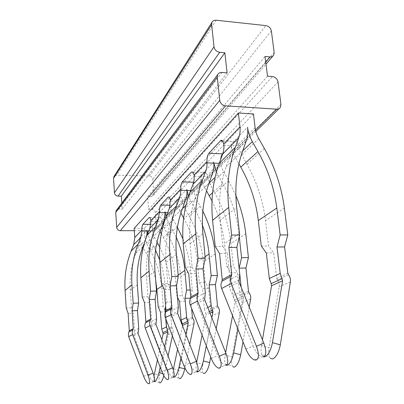 <?xml version="1.0" encoding="UTF-8"?>
<svg xmlns="http://www.w3.org/2000/svg" width="404" height="404" viewBox="0 0 404 404"><rect width="100%" height="100%" fill="white"/><g stroke="black" fill="none" stroke-linecap="round" stroke-linejoin="round"><path stroke-width="0.3" stroke-dasharray="2.02 1.52" d="M134.305 230.679L153.54 230.674L156.035 229.386L156.545 227.407L155.394 212.782C155.04 210.822 153.879 209.737 151.894 209.519L148.642 209.489L147.657 196.612L265.024 56.464M267.519 76.164L148.642 209.489M265.706 61.862L150.894 196.667L147.657 196.612M150.894 196.667L153.459 195.304L153.868 193.531L152.742 179.27C152.399 177.356 151.248 176.275 149.288 176.033L116.65 175.154L114.17 176.24M227.093 72.866L122.23 209.216L121.821 203.096M221.917 72.447L118.882 209.181L122.23 209.216M118.882 209.181L116.62 210.07M146.713 236.279L144.652 242.344M138.718 328.356L134.618 330.548L133.431 313.151L128.124 313.368M145.677 239.749L138.446 246.839L135.901 253.252C131.345 264.837 129.472 277.179 130.29 290.279L131.482 307.868L133.431 313.151M147.162 231.017L147.107 230.058L139.855 237.481L140.728 242.254L142.784 247.107M138.446 246.839L139.673 242.259L139.855 237.481M131.482 307.868L126.225 308.07M134.618 330.548L133.992 334.093L138.082 331.977M143.657 376.356L148.642 374.296L133.956 335.527L133.992 334.093M148.642 374.296C150.354 378.548 151.98 381.002 153.535 381.669L153.874 381.674M151.051 220.932L151.015 220.427M170.508 200.525L170.468 199.96M194.258 175.629L194.208 174.988M223.892 144.566L223.821 143.829M157.025 241.996L154.555 237.476L152.404 231.017C152.242 227.77 152.596 225.538 153.454 224.321L160.009 217.635L160.933 217.635L164.302 228.235L168.064 235.103C175.184 248.152 179.411 262.065 180.75 276.846L182.371 295.652L185.062 301.192L186.688 319.827L187.108 320.922C188.224 322.453 188.607 324.139 188.274 325.978L179.093 370.291L173.457 368.837M163.665 222.114L155.04 230.573L156.565 221.18M155.04 230.573L152.333 237.502C147.48 250.02 145.541 263.403 146.516 277.654L147.93 296.799L142.233 296.985M177.427 227.275L173.276 219.726L170.892 212.691C170.705 209.156 171.124 206.681 172.154 205.257L180.027 197.228L181.27 197.253L184.992 208.621L189.148 216.15C197.011 230.447 201.742 245.683 203.348 261.853L205.303 282.441L208.565 288.375L210.529 308.838L210.999 310.04C212.231 311.731 212.671 313.585 212.322 315.605L202.757 364.337L196.586 362.721L196.682 362.226M185.411 200.798L174.937 211.07L176.225 206.222L176.513 200.844M174.937 211.07L172.053 218.604C166.872 232.219 164.872 246.834 166.054 262.454L167.761 283.451L161.539 283.618M202.823 211.085L195.874 198.303L193.097 189.446L193.203 190.582C192.976 186.704 193.486 183.916 194.738 182.229L204.374 172.402L206.101 172.488L210.221 184.704L214.862 193.031C223.644 208.843 229.012 225.674 230.977 243.516L233.381 266.271L237.416 272.644L239.84 295.324L240.375 296.662C241.749 298.541 242.259 300.601 241.9 302.838L232.017 356.984L225.19 355.156L225.659 352.621M212.216 174.528L199.228 187.259C200.5 183.805 201.035 180.174 200.838 176.371L200.828 176.048M199.228 187.259L196.147 195.511C190.607 210.423 188.567 226.523 190.031 243.799L192.142 267.044L185.284 267.17M222.811 153.606L234.633 141.552C235.502 140.713 236.325 140.774 237.097 141.743L238.385 145.799L238.239 144.47L238.956 148.268L240.249 152.01L246.925 164.211C256.863 181.896 263.065 200.692 265.524 220.594L268.559 246.006L273.68 252.869L276.755 278.311L277.366 279.81C278.922 281.936 279.523 284.254 279.169 286.759L269.109 347.657L261.474 345.556L262.459 339.759M151.096 221.427L156.555 221.453L156.545 221.18L156.575 221.453L156.499 220.453L165.145 211.6L165.211 212.64M170.559 201.056L176.503 201.142L176.487 200.844L176.528 201.142L176.432 200.051L186.921 189.319L187.002 190.456M246.076 141.334L229.553 157.53C230.911 153.722 231.452 149.702 231.174 145.48L231.179 145.122M147.93 296.799L150.258 302.445L144.501 302.652M156.601 318.786L151.677 321.422L150.258 302.445M167.761 283.451L170.594 289.511L164.297 289.698M178.336 307.156L172.311 310.383L170.594 289.511M192.142 267.044L195.657 273.569L188.713 273.72M205.333 292.718L197.788 296.753L195.657 273.569M151.677 321.422L151.02 325.291L155.934 322.751M173.245 377.301L172.771 377.286C170.948 376.518 169.099 373.846 167.236 369.271L150.99 326.856L151.02 325.291M172.311 310.383L171.629 314.635L177.649 311.524M196.793 371.978L196.117 371.948C193.935 371.039 191.824 368.12 189.784 363.181L171.609 316.357L171.629 314.635M197.788 296.753L197.081 301.475L204.621 297.576M226.048 365.368L225.013 365.307C222.377 364.201 219.938 360.979 217.69 355.641L197.076 303.389L197.081 301.475M229.553 157.53L226.26 166.645C220.332 183.128 218.301 201.035 220.16 220.362L236.663 207.525M215.206 246.455L222.831 246.389L220.16 220.362M239.754 274.301L230.033 279.507L227.321 253.429L219.584 253.525M222.831 246.389L227.321 253.429M230.033 279.507L229.31 284.81L239.037 279.785M245.935 349.101L253.126 346.066L229.336 286.966L229.31 284.81M253.126 346.066C255.591 351.813 258.439 355.394 261.666 356.798L263.347 356.934M134.143 228.371L144.223 228.381L253.454 113.923M152.328 230.058L144.9 237.466L144.223 228.381M144.9 237.466L147.026 244.612L150.465 250.924C156.964 262.923 160.787 275.725 161.918 289.34L163.292 306.646L165.549 311.832L166.913 328.942L168.236 331.815L168.438 333.896L159.555 375.2L154.373 373.887M158.201 306.843L163.292 306.646M155.707 280.522C153.954 270.882 150.737 261.757 146.066 253.136L143.183 247.839M155.56 250.127L150 239.729L147.692 233.759M159.696 259.934C162.474 267.741 164.201 275.775 164.882 284.042L162.474 285.673M159.711 247.036C165.539 258.651 169.008 270.943 170.124 283.896L171.599 301.859L166.327 302.051L164.882 284.042M171.599 301.859L170.241 309.272L171.67 326.75L166.913 328.942M166.327 302.051L165.61 306.086M165.877 309.444L170.241 309.272M165.736 318.7L165.271 312.837M160.408 312.039L165.549 311.832M161.332 233.82L163.327 237.461C170.054 249.818 174.038 262.989 175.275 276.977L176.866 295.839L182.371 295.652M160.893 229.285L159.555 230.568L160.065 231.507M159.555 230.568L156.595 221.453L162.029 221.478M176.24 237.254L168.357 222.129L166.1 216.711M190.168 289.996L192.314 289.931L190.547 270.347L180.75 276.846M182.886 238.794C186.991 248.94 189.542 259.454 190.547 270.347M183.648 218.008L184.017 218.675C191.451 232.219 195.91 246.642 197.394 261.949L199.313 282.603L205.303 282.441M182.451 208.621L179.846 211.115L180.901 213.029M179.846 211.115L176.548 201.142L182.457 201.232M202.379 225.048L194.91 208.782L188.511 196.425M212.004 200.924C218.716 214.443 222.867 228.659 224.457 243.561L226.816 266.393L233.381 266.271M209.05 183.123L204.616 187.375L206.545 190.845M204.616 187.375L202.222 181.987L200.889 176.371L207.358 176.548M235.865 195.612L228.598 180.684L222.372 169.22L220.655 163.373L220.655 159.514M239.279 236.774L238.946 233.719C236.936 215.978 231.542 199.238 222.766 183.482L216.483 171.973M172.397 335.926L173.225 330.74L171.67 326.75M168.089 356.055L163.827 375.745M160.161 367.125L164.554 346.854M157.424 359.959L161.837 339.784M192.314 289.931L190.678 298.127L191.602 308.449M179.502 301.389L185.062 301.192M176.866 295.839L177.492 297.152M199.313 282.603L202.505 288.557L208.565 288.375M207.782 307.505L204.434 309.085L202.505 288.557M226.816 266.393L230.765 272.791L237.416 272.644M237.981 329.25L243.642 298.162L241.632 291.552L241.158 287.158M241.632 291.552L233.143 295.551L230.765 272.791M159.575 382.795L159.368 382.543C158.757 381.25 158.822 378.8 159.555 375.2M154.005 375.851C153.621 378.503 153.661 380.29 154.131 381.23L154.267 381.416M177.568 349.288L182.502 325.791M189.744 344.38L184.916 368.004M180.926 357.974L185.83 334.335M202.086 335.138L206.131 314.857L204.434 309.085M216.206 328.765L210.731 357.136M206.303 345.869L211.827 317.716M232.537 315.665L235.088 301.97L233.143 295.551M249.212 307.06L243.011 341.804M179.326 378.508L179.033 378.139C178.341 376.659 178.361 374.043 179.093 370.291M173.649 377.078L173.336 376.69C172.73 375.392 172.71 373.079 173.281 369.751M203.278 373.276L202.858 372.725C202.076 371.018 202.04 368.221 202.757 364.337M197.203 371.791L196.612 371.109C195.864 369.408 195.854 366.61 196.586 362.721M232.921 366.766L232.29 365.898C231.426 363.918 231.335 360.949 232.017 356.984M226.442 365.221L225.382 364.07C224.553 362.095 224.493 359.126 225.19 355.156M261.292 246.066L268.559 246.006M242.698 150.869L235.512 157.757L238.941 163.847M235.512 157.757C233.31 153.818 231.886 149.727 231.229 145.485L238.385 145.799M266.312 252.96L273.68 252.869M270.544 358.414L269.564 356.974C268.645 354.707 268.493 351.601 269.109 347.657M261.474 345.556C260.843 349.505 260.964 352.611 261.843 354.874L263.691 356.828M194.319 176.189L200.838 176.371L200.743 175.169L213.731 161.883L213.862 163.14M213.832 163.135L213.812 162.792M223.962 145.167L231.174 145.48L231.058 144.152L247.556 127.27M147.162 230.755L147.182 231.017M165.206 212.358L165.231 212.64M186.996 190.143L187.027 190.456M255.49 130.043L153.54 230.674M156.545 227.407L280.947 104.424M278.008 81.916L155.394 212.782M151.894 209.519L272.453 76.568M153.868 193.531L274.17 52.505M271.347 30.886L152.742 179.27M149.288 176.033L265.898 25.604M216.216 20.23L116.65 175.154M137.35 284.785L130.29 290.279M135.901 253.252L143.061 246.389M133.956 335.527L138.047 333.446M150.899 224.311L153.454 224.321M150.056 217.574L160.009 217.635M170.205 205.232L172.154 205.257M181.27 197.253L180.027 197.228M193.667 182.199L194.738 182.229M193.087 172.069L204.374 172.402M222.67 141.001L234.633 141.552M154.979 271.074L146.516 277.654M152.333 237.502L160.883 229.31M176.376 254.424L166.054 262.454M172.053 218.604L182.441 208.646M202.909 233.785L190.031 243.799M196.147 195.511L209.04 183.148M161.832 371.513L167.236 369.271M183.891 365.635L189.784 363.181M211.211 358.358L217.69 355.641M155.909 324.351L150.99 326.856M177.634 313.292L171.609 316.357M204.626 299.546L197.076 303.389M242.688 150.899L226.26 166.645M229.336 286.966L239.072 282.012M154.555 237.476L147.026 244.612M158.136 244.031L150.465 250.924M148.773 231.017L152.404 231.017M170.124 283.896L161.918 289.34M153.586 246.309L146.066 253.136M150 239.729L143.693 245.773M143.072 246.369L142.617 246.804M173.276 219.726L164.302 228.235M170.806 211.656L161.948 220.478M167.66 212.666L170.892 212.691M195.874 198.303L184.992 208.621M193.097 189.446L182.361 200.142M190.653 190.531L193.203 190.582M223.695 171.927L210.221 184.704M220.523 162.12L207.242 175.356M219.261 163.322L220.655 163.373M172.059 327.775L167.296 329.942M164.246 374.023L162.731 373.634M177.215 226.881L168.064 235.103M192.38 317.201L186.688 319.827M178.139 275.033L175.275 276.977M172.301 229.315L163.327 237.461M168.357 222.129L162.706 227.548M200.243 206.176L189.148 216.15M215.261 253.949L203.348 261.853M217.473 305.636L210.529 308.838M205.106 256.712L197.394 261.949M194.91 208.782L184.017 218.675M190.531 200.874L185.976 205.237M228.598 180.684L214.862 193.031M245.768 233.704L230.977 243.516M248.5 291.334L239.84 295.324M238.946 233.719L224.457 243.561M222.766 183.482L212.58 192.733M217.847 174.69L215.125 177.295M173.129 332.512L168.337 334.583M192.814 318.322L187.108 320.922M217.958 306.868L210.999 310.04M209.388 311.565L205.818 313.181M249.051 292.708L240.375 296.662M243.264 296.243L234.719 300.106M194.016 323.503L188.274 325.978M210.009 313.13L206.131 314.857M219.332 312.58L212.322 315.605M243.642 298.162L235.088 301.97M250.642 299.071L241.9 302.838M258.782 138.668L241.668 154.889M264.373 148.521L246.925 164.211M255.096 127.674L238.239 144.47M284.376 208.085L265.524 220.594M287.845 273.195L276.755 278.311M288.486 274.75L277.366 279.81M290.37 281.926L279.169 286.759M156.035 229.386L255.823 131.467M279.164 108.565L280.336 107.419M153.459 195.304L265.994 64.12M272.872 56.1L273.69 55.146M148.505 383.775L153.535 381.669M150.051 217.564L160.933 217.635M193.117 172.104L206.101 172.488M222.73 141.082L237.097 141.743M167.322 379.583L172.771 377.286M190.168 374.473L196.117 371.948M218.473 368.105L225.013 365.307M254.409 359.939L261.666 356.798M154.131 381.23L159.368 382.543M173.336 376.69L179.033 378.139M196.612 371.109L202.858 372.725M225.382 364.07L232.29 365.898M261.843 354.874L269.564 356.974"/><path stroke-width="0.61" d="M116.62 210.07L115.731 212.438L116.695 227.351C117.029 229.371 118.231 230.482 120.291 230.684L134.305 230.679M116.695 227.351L219.746 100.318C220.407 103.495 222.346 105.348 225.568 105.868L276.649 109.156C278.265 109.221 279.492 108.641 280.336 107.419L280.947 104.424L278.008 81.916C277.326 78.891 275.472 77.108 272.453 76.568L267.519 76.164L265.024 56.464L269.928 56.913C271.624 57.02 272.882 56.429 273.69 55.146L274.17 52.505L271.347 30.886C270.685 27.967 268.867 26.209 265.898 25.604L216.216 20.23C214.201 20.084 212.787 20.801 211.959 22.377L211.63 24.568L214.014 46.824C214.655 49.884 216.554 51.707 219.715 52.298L224.856 52.773L121.362 196.172L118.024 196.117L219.715 52.298M114.17 176.24L113.534 178.27L211.63 24.568M214.014 46.824L114.468 192.809L113.534 178.27M114.468 192.809C114.802 194.784 115.983 195.884 118.024 196.117M121.821 203.096L121.362 196.172M116.079 210.792L217.69 74.614C218.559 73.073 219.968 72.351 221.917 72.447L227.093 72.866L224.856 52.773M217.69 74.614L217.261 77.119L219.746 100.318M138.102 244.167L140.738 237.522L133.684 244.708L131.118 251.126C126.245 263.408 124.225 276.508 125.063 290.436L131.936 284.931C131.027 270.473 133.083 256.883 138.102 244.167L131.118 251.126M140.738 237.522L141.93 231.017C141.779 227.755 142.112 225.513 142.93 224.291L149.172 217.569L150.051 217.564L151.051 220.932M133.684 244.708L134.79 237.502L134.143 228.371L238.375 112.999L253.454 113.923L255.096 127.674C255.565 131.467 256.793 135.133 258.782 138.668L264.373 148.521C274.952 167.221 281.618 187.077 284.376 208.085L287.779 234.931L284.562 246.94L276.987 247.006L280.209 273.372L282.113 278.669L271.155 283.623L271.594 285.724L262.459 339.759M144.652 242.344L143.061 246.389C138.37 258.383 136.466 271.18 137.35 284.785L138.638 303.05L133.189 303.247L131.936 284.931M146.713 236.279L147.162 231.017L141.93 231.017M132.648 334.603L148.021 375.195C149.738 380.139 150.01 383.002 148.839 383.785L148.505 383.775C146.98 383.093 145.364 380.619 143.657 376.356L128.664 336.663L132.648 334.603C132.042 332.891 132.169 331.255 133.022 329.694L133.269 328.619L132.058 310.792L133.189 303.247M128.664 336.663L128.351 333.856L129.285 330.81L128.124 313.368L126.225 308.07L125.063 290.436M138.638 303.05L137.476 310.575L132.058 310.792M153.874 381.674C155.075 380.881 154.818 378.018 153.106 373.089L138.047 333.446L138.718 328.356L137.476 310.575M147.162 230.755L147.162 231.017M158.292 219.645L155.484 226.846L147.142 235.153L149.874 228.22L158.292 219.645L159.454 211.55L159.54 212.59C159.358 209.04 159.757 206.545 160.736 205.116L168.241 197.031L169.428 197.056L170.508 200.525M179.517 198.036L176.513 205.883L166.377 215.988L169.291 208.449L179.517 198.036L180.517 194.354L180.81 190.329C180.588 186.426 181.078 183.623 182.275 181.921L191.471 172.023L193.117 172.104L194.258 175.629M205.686 171.387L202.475 180.012L189.89 192.556L193.006 184.3L205.686 171.387C206.823 168.306 207.222 165.059 206.893 161.64L207.02 162.903C206.747 158.575 207.358 155.373 208.848 153.308L220.372 140.895C221.205 140.047 221.988 140.107 222.73 141.082L223.892 144.566M287.779 234.931L280.144 234.951L276.801 207.999C274.245 188.092 267.958 169.271 257.949 151.535L252.338 141.627C249.995 137.461 248.465 133.143 247.748 128.674L247.672 128.29L247.687 128.669C248.011 133.113 247.475 137.335 246.076 141.334L242.688 150.899C236.572 168.216 234.567 187.087 236.663 207.525L239.673 235.057L231.633 235.078L228.699 207.429C226.533 185.678 228.74 165.625 235.325 147.268L238.769 137.703C239.981 134.29 240.375 130.674 239.951 126.861L238.375 112.999M166.1 216.711L165.211 212.358L163.665 222.114L160.883 229.31C155.888 242.304 153.919 256.227 154.979 271.074L156.52 291.016L150.591 291.198L149.222 299.561L150.672 319.049L145.879 321.685L144.501 302.652L142.233 296.985L140.85 277.79L149.086 271.19C147.995 255.409 150.126 240.627 155.484 226.846M147.142 235.153C141.945 248.43 139.85 262.64 140.85 277.79M149.874 228.22L151.015 220.427L159.454 211.55M150.591 291.198L149.086 271.19M188.511 196.425L187.002 190.143L186.921 194.253L186.294 197.955L182.441 208.646C177.098 222.826 175.078 238.087 176.376 254.424L178.255 276.386L171.756 276.543L170.074 285.916L171.841 307.414L165.973 310.641L164.297 289.698L161.539 283.618L159.873 262.555L169.927 254.505C168.589 237.128 170.786 220.922 176.513 205.883M166.377 215.988C160.822 230.421 158.656 245.945 159.873 262.555M169.291 208.449L170.468 199.96L180.709 189.188M171.756 276.543L169.927 254.505M216.483 171.973L213.832 163.135C214.069 167.12 213.529 170.917 212.216 174.528L209.04 183.148C203.323 198.748 201.283 215.625 202.909 233.785L205.247 258.222L198.061 258.323L195.945 268.993L198.147 292.945L190.794 296.99L188.713 273.72L185.284 267.17L183.229 243.849L195.778 233.8C194.102 214.479 196.334 196.551 202.475 180.012M189.89 192.556C183.941 208.373 181.719 225.467 183.229 243.849M193.006 184.3L194.132 179.76L194.208 174.988L206.893 161.64M198.061 258.323L195.778 233.8M220.655 159.514C220.953 156.838 221.594 154.949 222.574 153.848L222.811 153.606M156.52 291.016L155.111 299.359L149.222 299.561M173.245 377.301C174.71 376.392 174.498 373.235 172.609 367.822L155.909 324.351L156.601 318.786L155.111 299.359M178.255 276.386L176.528 285.734L170.074 285.916M196.793 371.978C198.617 370.928 198.48 367.403 196.374 361.398L177.634 313.292L178.336 307.156L176.528 285.734M205.247 258.222L203.076 268.852L195.945 268.993M226.048 365.368C228.366 364.125 228.341 360.141 225.972 353.399L204.626 299.546L205.333 292.718L203.076 268.852M145.879 321.685L145.622 322.831C144.723 324.493 144.597 326.24 145.248 328.073L161.832 371.513C163.696 376.104 165.524 378.795 167.322 379.583L167.786 379.598C169.215 378.705 168.983 375.543 167.089 370.114L172.609 367.822M150.672 319.049L150.409 320.226C149.495 321.927 149.369 323.715 150.041 325.594L167.089 370.114M165.973 310.641L165.701 311.898C164.731 313.721 164.61 315.645 165.337 317.665L183.891 365.635C185.931 370.594 188.022 373.538 190.168 374.473L190.834 374.503C192.612 373.473 192.45 369.943 190.34 363.918L196.374 361.398M171.841 307.414L171.569 308.707C170.574 310.575 170.453 312.55 171.205 314.625L190.34 363.918M190.794 296.99L190.506 298.389C189.456 300.409 189.34 302.551 190.168 304.803L211.211 358.358C213.453 363.721 215.877 366.968 218.473 368.105L219.488 368.17C221.756 366.953 221.7 362.964 219.322 356.192L225.972 353.399M198.147 292.945L197.859 294.385C196.783 296.465 196.672 298.667 197.531 300.99L219.322 356.192M238.769 137.703L222.624 154.141C223.801 150.889 224.2 147.45 223.821 143.829L239.951 126.861M222.624 154.141L219.286 163.256C212.908 180.734 210.676 199.758 212.595 220.326L228.699 207.429M231.633 235.078L228.886 247.435L231.724 274.488L222.235 279.704L219.584 253.525L215.206 246.455L212.595 220.326M239.673 235.057L236.855 247.364L228.886 247.435M263.347 356.934C266.387 355.434 266.549 350.849 263.837 343.168L239.072 282.012L239.754 274.301L236.855 247.364M231.724 274.488L231.421 276.109C230.25 278.447 230.159 280.937 231.154 283.568L256.444 346.304C259.171 354.02 259.045 358.616 256.065 360.09L254.409 359.939C251.227 358.494 248.404 354.884 245.935 349.101L221.65 288.496C220.69 285.946 220.786 283.542 221.937 281.275L231.421 276.109M222.235 279.704L221.937 281.275M165.736 318.7L166.398 327.008L161.746 329.199L160.408 312.039L158.201 306.843L156.858 289.491L155.707 280.522M142.784 247.107L143.183 247.839M157.025 241.996L159.711 247.036M147.692 233.759L147.172 230.755L147.202 231.017L148.773 231.017M155.56 250.127L159.696 259.934M165.61 306.086L165.004 309.479L165.877 309.444M165.271 312.837L165.004 309.479M160.065 231.507L161.332 233.82M176.24 237.254C180.947 247.859 183.82 258.929 184.865 270.463L178.139 275.033M190.168 289.996L186.592 290.102L184.865 270.463M177.427 227.275L182.886 238.794M180.901 213.029L183.648 218.008M202.379 225.048C205.848 234.436 208.075 244.092 209.06 254.025L205.106 256.712M202.823 211.085C209.57 224.654 213.716 238.941 215.261 253.949L217.403 275.472L211.161 275.619L209.06 254.025M206.545 190.845L212.004 200.924M235.865 195.612C240.976 207.878 244.274 220.579 245.768 233.704L248.43 257.601L241.557 257.702L239.279 236.774M172.397 335.926L168.089 356.055M166.398 327.008L167.539 330.492L162.863 332.608L163.1 334.007L161.837 339.784M164.554 346.854L167.791 331.921L167.539 330.492M154.267 381.416L154.828 381.603C156.328 380.78 157.706 377.806 158.959 372.675L160.161 367.125M154.005 375.851L157.424 359.959M161.746 329.199L162.863 332.608M189.744 344.38L194.016 323.503C194.359 321.619 193.955 319.892 192.814 318.322L192.38 317.201L191.602 308.449M177.492 297.152L179.502 301.389L181.093 320.084L182.325 323.806L182.502 325.791M185.83 334.335L188.219 322.831L186.668 317.458L184.997 298.324L190.632 298.127M186.592 290.102L184.997 298.324M217.403 275.472L215.408 284.643L217.473 305.636L217.958 306.868C219.226 308.606 219.68 310.509 219.332 312.58L216.206 328.765M211.827 317.716L212.989 311.807L211.231 305.879L209.206 284.82L215.408 284.643M211.161 275.619L209.206 284.82M248.43 257.601L245.93 268.004L248.5 291.334L249.051 292.708C250.47 294.647 250.995 296.768 250.642 299.071L249.212 307.06M241.158 287.158L239.107 268.135L245.93 268.004M241.557 257.702L239.107 268.135M163.827 375.745C162.6 379.977 161.353 382.371 160.085 382.926L159.575 382.795M173.281 369.751L177.568 349.288M184.916 368.004L184.734 368.872C183.416 374.488 181.835 377.755 180.007 378.679L179.326 378.508M173.649 377.078L174.281 377.22C176.073 376.286 177.639 373.008 178.972 367.377L180.926 357.974M196.682 362.226L202.086 335.138M210.731 357.136L209.676 362.6C208.262 368.817 206.444 372.458 204.217 373.523L203.278 373.276M197.203 371.791L197.93 371.892C200.111 370.811 201.914 367.16 203.348 360.934L206.303 345.869M225.659 352.621L232.537 315.665M243.011 341.804L240.693 354.803C239.178 361.762 237.037 365.867 234.264 367.12L232.921 366.766M226.442 365.221L227.295 365.277C230.012 364.004 232.138 359.883 233.674 352.909L237.981 329.25M280.209 273.372L269.332 278.497L266.312 252.96L261.292 246.066L258.313 220.559C256.035 201.707 250.187 183.891 240.784 167.12L238.941 163.847M280.144 234.951L276.987 247.006M270.544 358.414L272.554 358.959C276.104 357.449 278.694 352.743 280.31 344.844L290.37 281.926C290.723 279.341 290.092 276.947 288.486 274.75L287.845 273.195L284.562 246.94M263.691 356.828L264.746 356.843C268.231 355.303 270.796 350.576 272.437 342.658L282.573 280.836L282.113 278.669M269.332 278.497L271.155 283.623M247.657 128.29L247.556 127.27M165.231 212.64L165.221 212.358M187.027 190.456L187.012 190.143M213.862 163.14L213.837 162.797M120.291 230.684L225.568 105.868M276.649 109.156L255.49 130.043M269.928 56.913L265.706 61.862M115.731 212.438L217.261 77.119M134.79 237.502L141.86 230.058M133.269 328.619L129.285 330.81M129.038 331.861L133.022 329.694M148.021 375.195L153.106 373.089M150.899 224.311L142.93 224.291M150.056 217.574L149.172 217.569M165.211 212.64L159.54 212.59M160.736 205.116L170.205 205.232M169.422 197.051L168.241 197.031M187.002 190.456L180.81 190.329M182.275 181.921L193.667 182.199M193.087 172.069L191.471 172.023M213.832 163.135L207.02 162.903M208.848 153.308L222.574 153.848M222.67 141.001L220.372 140.895M145.622 322.831L150.409 320.226M165.701 311.898L171.569 308.707M190.506 298.389L197.859 294.385M145.248 328.073L150.041 325.594M165.337 317.665L171.205 314.625M190.168 304.803L197.531 300.99M235.325 147.268L219.286 163.256M256.444 346.304L263.837 343.168M231.154 283.568L221.65 288.496M162.474 285.673L156.858 289.491M143.693 245.773L143.072 246.369M165.251 212.64L167.66 212.666M187.047 190.456L190.653 190.531M213.888 163.14L219.261 163.322M162.731 373.634L158.959 372.675M186.668 317.458L181.093 320.084M162.706 227.548L160.893 229.285M211.231 305.879L207.782 307.505M185.976 205.237L182.451 208.621M212.58 192.733L209.267 195.738M215.125 177.295L209.05 183.123M167.791 331.921L163.1 334.007M184.734 368.872L178.972 367.377M187.936 321.266L182.325 323.806M209.676 362.6L203.348 360.934M212.661 310.085L209.388 311.565M240.693 354.803L233.674 352.909M188.219 322.831L182.598 325.331M212.989 311.807L210.009 313.13M257.949 151.535L240.784 167.12M252.338 141.627L242.698 150.869M276.801 207.999L258.313 220.559M280.31 344.844L272.437 342.658M282.573 280.836L271.594 285.724M255.823 131.467L279.164 108.565M265.994 64.12L272.872 56.1M113.812 176.806L211.959 22.377"/></g></svg>

